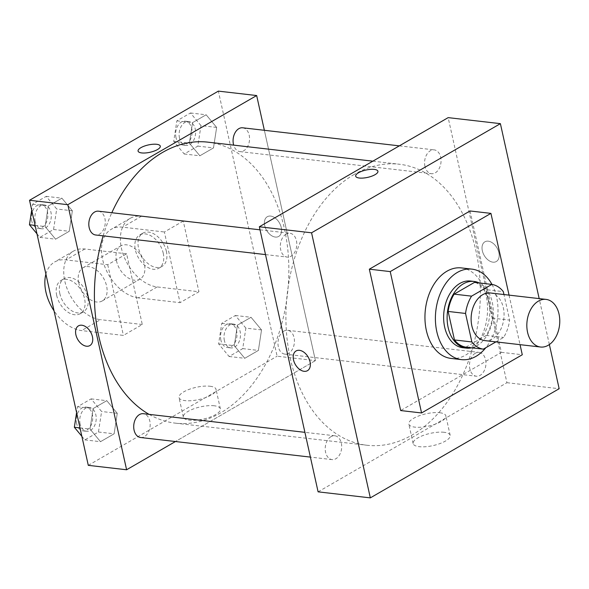 <?xml version="1.0" encoding="UTF-8"?>
<svg xmlns="http://www.w3.org/2000/svg" width="589" height="589" viewBox="0 0 589 589"><rect width="100%" height="100%" fill="white"/><g stroke="black" fill="none" stroke-linecap="round" stroke-linejoin="round"><path stroke-width="0.44" stroke-dasharray="2.94 2.21" d="M490.335 292.969A23.972 16.359 -83.4 0 1 503.838 318.664A23.972 16.359 -83.4 0 1 484.843 340.604M495.916 341.878L503.617 337.423A32.66 22.286 -83.4 0 0 509.632 320.121L503.963 294.544M474.454 282.403A32.66 22.286 -83.4 0 1 485.903 289.611L503.315 291.621M465.906 347.149L486.205 335.421A32.66 22.286 -83.4 0 0 492.22 318.112L485.903 289.611M471.701 347.819A33.558 22.897 96.6 0 0 492.927 317.405A33.558 22.897 96.6 0 0 479.188 282.948M470.545 281.034A33.558 22.897 -83.4 0 1 489.452 317A33.558 22.897 -83.4 0 1 462.851 347.716M486.205 335.421L503.617 337.423M492.22 318.112L509.632 320.121M491.97 284.428A45.544 31.077 -83.4 0 1 485.822 347.709M461.474 267.921A45.544 31.077 -83.4 0 1 487.125 316.735A45.544 31.077 -83.4 0 1 451.034 358.421M509.058 295.133L520.043 344.661M470.044 210.972L501.386 352.34L400.675 410.555M501.386 352.34L522.281 354.755M549.368 344.558L539.178 298.601M330.996 436.648A11.986 8.18 96.6 0 0 325.224 449.547A11.986 8.18 96.6 0 0 332.078 459.597A11.986 8.18 96.6 0 0 341.576 448.627A11.986 8.18 96.6 0 0 334.824 435.779A11.986 8.18 96.6 0 0 330.996 436.648M286.107 234.135A11.986 8.18 96.6 0 0 280.327 247.034A11.986 8.18 96.6 0 0 287.182 257.084A11.986 8.18 96.6 0 0 296.679 246.114A11.986 8.18 96.6 0 0 289.928 233.266A11.986 8.18 96.6 0 0 286.107 234.135M424.949 166.334A11.986 8.18 -83.4 0 1 434.189 149.878A11.986 8.18 -83.4 0 1 440.94 162.726A11.986 8.18 -83.4 0 1 431.442 173.696A11.986 8.18 -83.4 0 1 424.949 166.334M318.097 491.844L506.93 382.703L448.163 117.631M475.264 353.26A11.986 8.18 96.6 0 0 469.492 366.159A11.986 8.18 96.6 0 0 476.339 376.209A11.986 8.18 96.6 0 0 485.837 365.239A11.986 8.18 96.6 0 0 479.085 352.391A11.986 8.18 96.6 0 0 475.264 353.26M354.239 174.418A141.441 96.508 96.6 0 0 286.121 326.645A141.441 96.508 96.6 0 0 366.925 445.247A141.441 96.508 96.6 0 0 479.004 315.8A141.441 96.508 96.6 0 0 399.335 164.235A141.441 96.508 96.6 0 0 354.239 174.418M444.113 432.289A18.966 6.265 -12.5 0 0 423.513 435.33A18.966 6.265 -12.5 0 0 413.147 443.591A18.966 6.265 -12.5 0 0 433.025 445.601A18.966 6.265 -12.5 0 0 450.18 435.381A18.966 6.265 -12.5 0 0 444.113 432.289M506.93 382.703L559.16 388.725M492.927 262.164A11.39 7.421 -120 0 0 496.299 261.531A11.39 7.421 -120 0 0 497.035 247.954A11.39 7.421 -120 0 0 484.902 241.814A11.39 7.421 -120 0 0 483.061 253.086A11.39 7.421 -120 0 0 492.927 262.164A11.39 7.421 60 0 1 483.061 253.093A11.39 7.421 60 0 1 484.902 241.814A11.39 7.421 60 0 1 497.028 247.954A11.39 7.421 60 0 1 496.299 261.531A11.39 7.421 60 0 1 492.927 262.164M439.784 412.742A18.966 6.265 167.5 0 1 445.851 415.834A18.966 6.265 167.5 0 1 428.689 426.061A18.966 6.265 167.5 0 1 408.818 424.043A18.966 6.265 167.5 0 1 419.184 415.782A18.966 6.265 167.5 0 1 439.784 412.742M355.69 176.177L355.69 176.177A11.39 3.762 -12.5 0 0 367.624 177.392A11.39 3.762 -12.5 0 0 377.924 171.252A11.39 3.762 -12.5 0 0 377.924 171.244L377.924 171.252M307.473 370.68L307.473 370.672A11.39 7.421 -120 0 0 307.473 370.672A11.39 7.421 -120 0 0 309.313 359.4A11.39 7.421 -120 0 0 299.448 350.322A11.39 7.421 -120 0 0 296.076 350.956L296.076 350.956M207.829 142.148A141.441 96.508 -83.4 0 1 287.498 293.712A141.441 96.508 -83.4 0 1 175.426 423.16A141.441 96.508 -83.4 0 1 149.083 414.361M103.141 235.858A141.441 96.508 -83.4 0 1 111.822 212.732M140.572 437.509A11.986 8.18 96.6 0 0 149.812 421.054A11.986 8.18 96.6 0 0 143.318 413.699M242.683 127.798A11.986 8.18 -83.4 0 1 249.441 140.638A11.986 8.18 -83.4 0 1 239.937 151.609A11.986 8.18 -83.4 0 1 233.671 145.13M98.422 211.186A11.986 8.18 -83.4 0 1 105.173 224.026A11.986 8.18 -83.4 0 1 95.676 234.996M283.758 331.173A11.986 8.18 -83.4 0 1 287.579 330.311A11.986 8.18 -83.4 0 1 294.331 343.151A11.986 8.18 -83.4 0 1 284.833 354.122A11.986 8.18 -83.4 0 1 278.339 346.766A11.986 8.18 -83.4 0 1 283.758 331.173M315.424 360.615L175.434 441.529L315.424 360.615L264.365 130.294L315.424 360.615L277.124 356.198L218.357 91.126M81.856 436.302L84.831 439.887L98.459 432.009L101.602 411.505L91.118 398.878L77.49 406.749L76.592 412.572M80.104 423.925A11.986 8.18 -83.4 0 1 89.344 407.47A11.986 8.18 -83.4 0 1 96.095 420.318A11.986 8.18 -83.4 0 1 86.598 431.288A11.986 8.18 -83.4 0 1 80.104 423.925M117.27 413.309L106.786 400.682L93.158 408.56L90.014 429.064L100.498 441.691L114.126 433.813L117.27 413.309L106.786 400.682L93.158 408.56L90.014 429.064L100.498 441.691L114.126 433.813L117.27 413.309L101.602 411.505M91.118 398.878L106.786 400.682M77.49 406.749L93.158 408.56M79.994 427.909L90.014 429.064M84.831 439.887L100.498 441.691M98.459 432.009L114.126 433.813M76.622 423.528A11.986 8.18 -83.4 0 1 85.861 407.073A11.986 8.18 -83.4 0 1 92.62 419.913A11.986 8.18 -83.4 0 1 83.115 430.883A11.986 8.18 -83.4 0 1 76.622 423.528M245.871 328.117L235.379 315.49L221.751 323.361L218.615 343.873L229.099 356.5L242.727 348.622L245.871 328.117L261.538 329.921L251.047 317.294L237.419 325.172L234.282 345.677L244.766 358.303L258.394 350.426L261.538 329.921L251.047 317.294L237.419 325.172L234.282 345.677L244.766 358.303L258.394 350.426L261.538 329.921M224.372 340.538A11.986 8.18 -83.4 0 1 233.612 324.083A11.986 8.18 -83.4 0 1 240.364 336.93A11.986 8.18 -83.4 0 1 230.866 347.9A11.986 8.18 -83.4 0 1 224.372 340.538M235.379 315.49L251.047 317.294M221.751 323.361L237.419 325.172M218.615 343.873L234.282 345.677M229.099 356.5L244.766 358.303M242.727 348.622L258.394 350.426M220.89 340.14A11.986 8.18 -83.4 0 1 230.13 323.685A11.986 8.18 -83.4 0 1 236.881 336.525A11.986 8.18 -83.4 0 1 227.383 347.495A11.986 8.18 -83.4 0 1 220.89 340.14M36.96 233.789L39.934 237.374L53.562 229.496L56.706 208.992L46.222 196.365L32.594 204.236L31.703 210.059M35.207 221.412A11.986 8.18 -83.4 0 1 44.447 204.957A11.986 8.18 -83.4 0 1 51.199 217.805A11.986 8.18 -83.4 0 1 41.701 228.775A11.986 8.18 -83.4 0 1 35.207 221.412M72.373 210.796L61.889 198.169L48.261 206.047L45.117 226.551L55.602 239.178L69.23 231.3L72.373 210.796L61.889 198.169L48.261 206.047L45.117 226.551L55.602 239.178L69.23 231.3L72.373 210.796L56.706 208.992M46.222 196.365L61.889 198.169M32.594 204.236L48.261 206.047M35.097 225.396L45.117 226.551M39.934 237.374L55.602 239.178M53.562 229.496L69.23 231.3M31.725 221.015A11.986 8.18 -83.4 0 1 40.972 204.56A11.986 8.18 -83.4 0 1 47.724 217.4A11.986 8.18 -83.4 0 1 38.226 228.37A11.986 8.18 -83.4 0 1 31.725 221.015M200.974 125.604L190.483 112.978L176.855 120.848L173.718 141.36L184.202 153.987L197.83 146.109L200.974 125.604L216.642 127.408L206.15 114.781L192.522 122.659L189.386 143.164L199.87 155.79L213.498 147.913L216.642 127.408L206.15 114.781L192.522 122.659L189.386 143.164L199.87 155.79L213.498 147.913L216.642 127.408M179.476 138.025A11.986 8.18 -83.4 0 1 188.716 121.57A11.986 8.18 -83.4 0 1 195.467 134.417A11.986 8.18 -83.4 0 1 185.969 145.387A11.986 8.18 -83.4 0 1 179.476 138.025M190.483 112.978L206.15 114.781M176.855 120.848L192.522 122.659M173.718 141.36L189.386 143.164M184.202 153.987L199.87 155.79M197.83 146.109L213.498 147.913M175.993 137.627A11.986 8.18 -83.4 0 1 185.233 121.172A11.986 8.18 -83.4 0 1 191.985 134.012A11.986 8.18 -83.4 0 1 182.487 144.982A11.986 8.18 -83.4 0 1 175.993 137.627M89.859 345.581L89.859 345.581A11.39 7.421 -120 0 0 91.7 334.302A11.39 7.421 -120 0 0 81.834 325.231A11.39 7.421 -120 0 0 78.462 325.864L78.462 325.864M214.308 405.784A18.966 6.265 -12.5 0 0 193.707 408.825A18.966 6.265 -12.5 0 0 183.341 417.086A18.966 6.265 -12.5 0 0 203.22 419.103A18.966 6.265 -12.5 0 0 220.374 408.876A18.966 6.265 -12.5 0 0 214.308 405.784M88.291 465.347L277.124 356.198M209.978 386.237A18.966 6.265 167.5 0 1 216.045 389.329A18.966 6.265 167.5 0 1 198.883 399.556A18.966 6.265 167.5 0 1 179.012 397.538A18.966 6.265 167.5 0 1 189.378 389.285A18.966 6.265 167.5 0 1 209.978 386.237M275.313 237.065A11.39 7.421 -120 0 0 278.685 236.432A11.39 7.421 -120 0 0 279.414 222.863A11.39 7.421 -120 0 0 267.288 216.715A11.39 7.421 -120 0 0 265.448 227.995A11.39 7.421 -120 0 0 275.313 237.065A11.39 7.421 60 0 1 265.448 227.995A11.39 7.421 60 0 1 267.288 216.715A11.39 7.421 60 0 1 279.414 222.863A11.39 7.421 60 0 1 278.685 236.432A11.39 7.421 60 0 1 275.313 237.072M138.076 151.078L138.076 151.078A11.39 3.762 -12.5 0 0 150.004 152.293A11.39 3.762 -12.5 0 0 160.311 146.153L160.311 146.153M183.26 221.066L164.375 231.978L180.043 302.665L198.927 291.754L157.145 286.931A38.359 25.01 60 0 1 123.911 256.362A38.359 25.01 60 0 1 130.117 218.379A38.359 25.01 60 0 1 141.478 216.244L183.26 221.066L198.927 291.754M45.905 274.143A38.359 25.01 60 0 1 54.586 262.039A38.359 25.01 60 0 1 65.946 259.904L107.728 264.726L126.606 253.807L142.28 324.495L123.395 335.406L81.613 330.591A38.359 25.01 60 0 1 54.048 310.859M107.728 264.726L123.395 335.406M78.735 282.727A19.179 12.502 60 0 1 83.064 267.73A19.179 12.502 60 0 1 103.487 278.074A19.179 12.502 60 0 1 102.258 300.935A19.179 12.502 60 0 1 78.735 282.727M126.606 253.807L84.823 248.992A38.359 25.01 -120 0 0 73.463 251.128A38.359 25.01 -120 0 0 67.264 289.103A38.359 25.01 -120 0 0 100.498 319.672L81.613 330.591M142.28 324.495L100.498 319.672M116.497 260.898A19.179 12.502 60 0 1 120.833 245.9A19.179 12.502 60 0 1 141.257 256.244A19.179 12.502 60 0 1 140.027 279.105A19.179 12.502 60 0 1 116.497 260.898M157.145 286.931L138.26 297.85L180.043 302.665M138.26 297.85A38.359 25.01 60 0 1 105.026 267.273A38.359 25.01 60 0 1 111.233 229.298A38.359 25.01 60 0 1 122.593 227.163L164.375 231.978M59.85 293.639A19.179 12.502 60 0 1 64.179 278.641A19.179 12.502 60 0 1 84.602 288.993A19.179 12.502 60 0 1 83.373 311.853A19.179 12.502 60 0 1 59.85 293.639M56.706 295.457A19.179 12.502 60 0 1 61.035 280.46A19.179 12.502 60 0 1 81.459 290.811A19.179 12.502 60 0 1 80.229 313.672A19.179 12.502 60 0 1 56.706 295.457M163.241 253.196A19.179 12.502 60 0 1 158.905 268.194A19.179 12.502 60 0 1 138.481 257.849A19.179 12.502 60 0 1 139.711 234.982A19.179 12.502 60 0 1 163.241 253.196M166.385 251.378A19.179 12.502 -120 0 0 142.862 233.163A19.179 12.502 -120 0 0 141.632 256.031A19.179 12.502 -120 0 0 162.056 266.375A19.179 12.502 -120 0 0 166.385 251.378M84.823 248.992L65.946 259.904M141.478 216.244L122.593 227.163M450.18 435.381L445.851 415.834M413.147 443.591L408.818 424.043M175.426 423.16L366.925 445.247M372.83 161.172L399.335 164.235M334.824 435.779L304.903 432.333M332.078 459.597L310.396 457.101M239.937 151.609L431.442 173.696M399.327 145.858L434.189 149.878M265.499 254.588L287.182 257.084M260.007 229.82L289.928 233.266M284.833 354.122L476.339 376.209M287.579 330.311L479.085 352.391M83.115 430.883L86.598 431.288M85.861 407.073L89.344 407.47M227.383 347.495L230.866 347.9M230.13 323.685L233.612 324.083M38.226 228.37L41.701 228.775M40.972 204.56L44.447 204.957M182.487 144.982L185.969 145.387M185.233 121.172L188.716 121.57M220.374 408.876L216.045 389.329M183.341 417.086L179.012 397.538M102.258 300.935L140.027 279.105M83.064 267.73L120.833 245.9M80.229 313.672L83.373 311.853M61.035 280.46L64.179 278.641M142.862 233.163L139.711 234.982M162.056 266.375L158.905 268.194M73.463 251.128L54.586 262.039M130.117 218.379L111.233 229.298"/><path stroke-width="0.88" d="M527.567 332.306A23.972 16.359 -83.4 0 1 546.047 299.396A23.972 16.359 -83.4 0 1 559.55 325.084A23.972 16.359 -83.4 0 1 540.555 347.024A23.972 16.359 -83.4 0 1 527.567 332.306M540.555 347.024L484.843 340.604A23.972 16.359 -83.4 0 1 471.855 325.879A23.972 16.359 -83.4 0 1 490.335 292.969L546.047 299.396M448.141 311.441A32.66 22.286 -83.4 0 1 454.156 294.139L474.454 282.403L491.867 284.413L471.561 296.149A32.66 22.286 -83.4 0 0 465.546 313.451L448.141 311.441L454.458 339.941A32.66 22.286 -83.4 0 0 465.906 347.149L483.319 349.159L495.916 341.878M503.963 294.544L503.315 291.621A32.66 22.286 -83.4 0 0 491.867 284.413M465.546 313.451L471.863 341.951A32.66 22.286 -83.4 0 0 483.319 349.159M454.156 294.139L471.561 296.149M454.458 339.941L471.863 341.951M479.188 282.948A33.558 22.897 96.6 0 0 474.027 281.439A33.558 22.897 96.6 0 0 463.322 283.854A33.558 22.897 96.6 0 0 447.161 319.974A33.558 22.897 96.6 0 0 466.333 348.121A33.558 22.897 96.6 0 0 471.701 347.819M466.333 348.121L462.851 347.716A33.558 22.897 -83.4 0 1 444.666 327.109A33.558 22.897 -83.4 0 1 459.84 283.449A33.558 22.897 -83.4 0 1 470.545 281.034L474.027 281.439M485.822 347.709A45.544 31.077 -83.4 0 1 461.481 359.629A45.544 31.077 -83.4 0 1 436.802 331.659A45.544 31.077 -83.4 0 1 471.914 269.129A45.544 31.077 -83.4 0 1 491.97 284.428M461.481 359.629L451.034 358.421A45.544 31.077 -83.4 0 1 426.355 330.451A45.544 31.077 -83.4 0 1 461.474 267.921L471.914 269.129M520.043 344.661L522.281 354.755L421.569 412.963L390.227 271.595L490.939 213.38L509.058 295.133M490.939 213.38L470.044 210.972L369.34 269.18L400.675 410.555L421.569 412.963M539.178 298.601L500.392 123.653L311.566 232.802L370.326 497.874L559.16 388.725L549.368 344.558M377.924 171.244A11.39 3.762 -12.5 0 0 370.429 169.367A11.39 3.762 -12.5 0 0 358.539 172.761A11.39 3.762 167.5 0 1 370.429 169.367A11.39 3.762 167.5 0 1 377.924 171.244A11.39 3.762 167.5 0 1 367.624 177.385A11.39 3.762 167.5 0 1 355.69 176.177A11.39 3.762 167.5 0 1 358.539 172.754A11.39 3.762 -12.5 0 0 355.69 176.177M500.392 123.653L448.163 117.631L259.337 226.78L311.566 232.802M259.337 226.78L318.097 491.844L370.326 497.874M299.448 350.322A11.39 7.421 60 0 1 309.313 359.4A11.39 7.421 60 0 1 307.473 370.68A11.39 7.421 60 0 1 295.347 364.532A11.39 7.421 60 0 1 296.076 350.963A11.39 7.421 60 0 1 299.448 350.322M369.34 269.18L390.227 271.595M296.076 350.956A11.39 7.421 -120 0 0 295.347 364.532A11.39 7.421 -120 0 0 307.473 370.68M111.822 212.732A141.441 96.508 -83.4 0 1 162.733 152.33A141.441 96.508 -83.4 0 1 207.829 142.148L372.83 161.172M149.083 414.361A141.441 96.508 -83.4 0 1 98.79 336.319A141.441 96.508 -83.4 0 1 103.141 235.858M304.903 432.333L143.318 413.699A11.986 8.18 96.6 0 0 139.497 414.56A11.986 8.18 96.6 0 0 133.725 427.459A11.986 8.18 96.6 0 0 140.572 437.509L310.396 457.101M233.671 145.13A11.986 8.18 -83.4 0 1 233.443 144.253A11.986 8.18 -83.4 0 1 242.683 127.798L399.327 145.858M265.499 254.588L95.676 234.996A11.986 8.18 -83.4 0 1 89.182 227.641A11.986 8.18 -83.4 0 1 94.601 212.047A11.986 8.18 -83.4 0 1 98.422 211.186L260.007 229.82M29.531 200.275L218.357 91.126L256.664 95.543L264.365 130.294L256.664 95.543L67.831 204.692L126.598 469.764L175.434 441.529L126.598 469.764L88.291 465.347L29.531 200.275L67.831 204.692L126.598 469.764M76.592 412.572L74.347 427.261L81.856 436.302M74.347 427.261L79.994 427.909M31.703 210.059L29.45 224.748L36.96 233.789M29.45 224.748L35.097 225.396M78.462 325.864A11.39 7.421 -120 0 0 77.733 339.433A11.39 7.421 -120 0 0 89.859 345.581A11.39 7.421 60 0 1 77.726 339.441A11.39 7.421 60 0 1 78.462 325.864A11.39 7.421 60 0 1 81.834 325.231A11.39 7.421 60 0 1 91.7 334.302A11.39 7.421 60 0 1 89.859 345.581M160.311 146.153A11.39 3.762 -12.5 0 0 152.809 144.268A11.39 3.762 -12.5 0 0 140.918 147.662A11.39 3.762 167.5 0 1 152.809 144.268A11.39 3.762 167.5 0 1 160.304 146.153A11.39 3.762 167.5 0 1 150.004 152.286A11.39 3.762 167.5 0 1 138.076 151.078A11.39 3.762 167.5 0 1 140.918 147.662A11.39 3.762 -12.5 0 0 138.076 151.078M256.664 95.543L67.831 204.692M54.048 310.859A38.359 25.01 60 0 1 45.905 274.143"/></g></svg>

